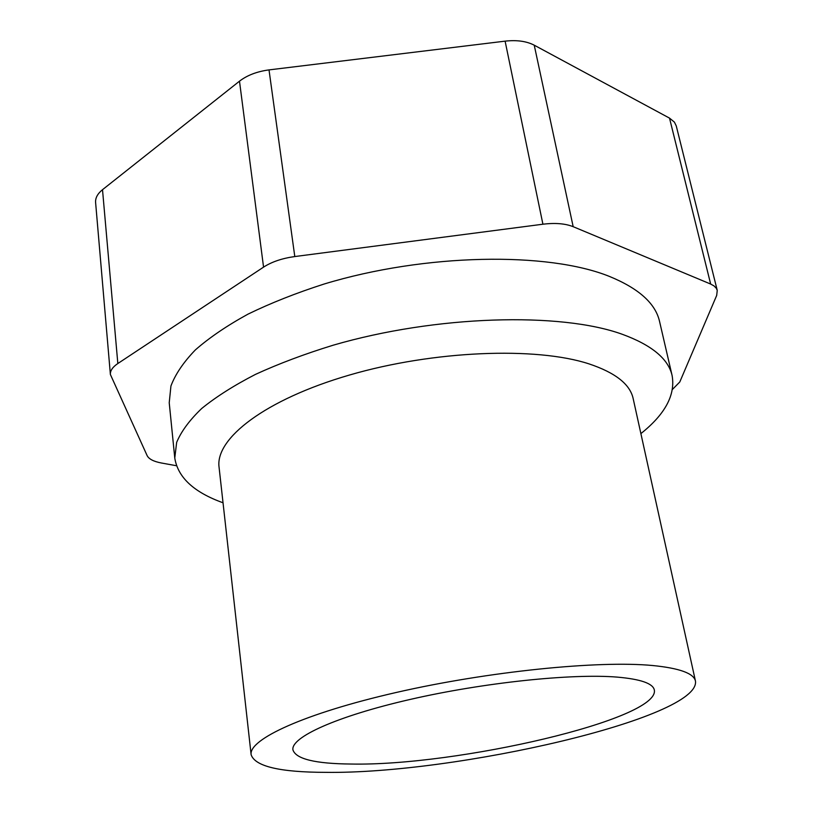 <?xml version="1.0" encoding="UTF-8"?>
<svg xmlns="http://www.w3.org/2000/svg" width="813" height="813" viewBox="0 0 813 813"><rect width="100%" height="100%" fill="white"/><g stroke="black" fill="none" stroke-linecap="round" stroke-linejoin="round"><path stroke-width="1.22" d="M223.026 502.78C193.901 492.312 177.813 477.383 174.775 457.993L176.655 442.374C181.238 431.378 189.602 420.067 201.756 408.451C216.095 396.805 233.992 385.453 255.455 374.397C278.778 363.696 304.672 353.97 333.147 345.21C435.971 315.22 560.472 311.887 622.23 334.265C651.802 345.098 668.428 358.899 672.127 375.657C675.512 394.986 665.095 414.305 640.888 433.603M174.775 457.993L169.226 402.76L170.933 385.992C175.354 374.224 183.504 362.202 195.384 349.895C209.419 337.598 226.959 325.678 248.006 314.133C270.881 303.005 296.308 292.954 324.265 283.981C425.26 253.351 547.962 251.563 609.435 276.43C638.855 288.473 655.573 303.523 659.587 321.582L672.127 375.657M251.126 754.698L219.063 467.19C215.049 438.614 265.018 399.579 349.377 375.067C433.542 350.464 536.102 346.551 588.978 363.868C615.36 372.669 630.085 384.254 633.175 398.634L695.471 681.131C700.582 718.072 455.371 774.179 325.688 772.35C279.835 772.269 254.977 766.374 251.126 754.698C248.473 739.444 304.164 713.479 396.378 692.442C488.389 671.375 598.5 660.329 652.626 665.522C679.607 668.195 693.895 673.398 695.471 681.131M617.169 677.107C640.593 679.14 652.971 683.428 654.333 689.993C659.993 719.393 456.581 766.232 351.145 764.037C315.17 763.732 295.759 758.986 292.924 749.82C290.759 737.34 336.155 716.416 409.854 699.505C483.4 682.585 571.874 673.357 617.169 677.107M672.483 389.386L679.79 381.978L716.69 295.424L717.249 290.393L716.304 288.269L714.048 285.942L710.653 284.052L573.175 226.685C565.299 223.545 555.208 222.721 542.911 224.215L294.794 256.552C282.202 258.3 271.786 261.827 263.554 267.131L117.834 363.533C112.611 367.07 110.131 370.718 110.385 374.498L147.153 455.666C148.921 459.091 153.708 461.55 161.513 463.024L176.492 465.737M110.385 374.498L95.599 202.457C95.273 197.945 97.58 193.697 102.509 189.693L239.489 81.178C247.193 75.253 257.04 71.493 269.012 69.898L505.107 41.148C516.824 39.847 526.529 41.199 534.232 45.182L669.516 118.119L674.424 122.143L676.253 125.893L717.249 290.393M239.489 81.178L263.554 267.131M102.509 189.693L117.834 363.533M669.516 118.119L710.653 284.052M534.232 45.182L573.175 226.685M505.107 41.148L542.911 224.215M269.012 69.898L294.794 256.552"/></g></svg>
